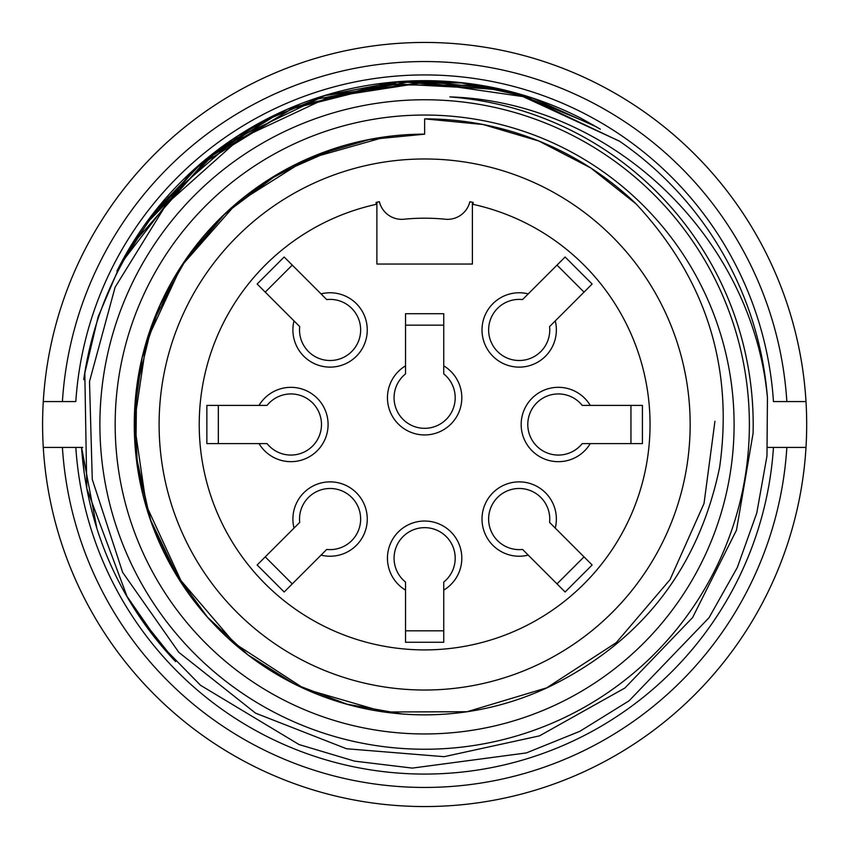 <?xml version="1.0" encoding="UTF-8"?>
<svg xmlns="http://www.w3.org/2000/svg" width="849" height="849" viewBox="0 0 849 849"><rect width="100%" height="100%" fill="white"/><g stroke="black" fill="none" stroke-linecap="round" stroke-linejoin="round"><path stroke-width="1.27" d="M472.394 202.253L472.394 264.039L376.882 264.039L376.882 204.206A225.41 225.41 0 0 0 237.932 550.799A225.41 225.41 0 0 0 611.333 550.799A225.41 225.41 0 0 0 472.394 204.206M376.882 204.206L376.882 202.253M443.74 313.706L443.74 365.855A37.186 37.186 0 0 1 424.638 434.943A37.186 37.186 0 0 1 405.535 365.855L405.535 313.706L443.74 313.706M565.116 257.003L592.124 284.022L555.257 320.901A37.186 37.186 0 0 1 492.898 356.24A37.186 37.186 0 0 1 528.237 293.881L565.116 257.003M592.124 564.978L565.116 591.997L528.237 555.119A37.186 37.186 0 0 1 492.898 492.76A37.186 37.186 0 0 1 555.257 528.099L592.124 564.978M284.16 591.997L257.141 564.978L294.019 528.099A37.186 37.186 0 0 1 356.378 492.76A37.186 37.186 0 0 1 321.039 555.119L284.16 591.997M284.16 257.003L321.039 293.881A37.186 37.186 0 0 1 356.378 356.24A37.186 37.186 0 0 1 294.019 320.901L257.141 284.022L284.16 257.003M206.869 405.398L259.019 405.398A37.186 37.186 0 0 1 328.096 424.5A37.186 37.186 0 0 1 259.019 443.603L206.869 443.603L206.869 405.398M405.535 642.269L405.535 590.119A37.186 37.186 0 0 1 424.638 521.031A37.186 37.186 0 0 1 443.74 590.119L443.74 642.269L405.535 642.269M642.406 443.603L590.257 443.603A37.186 37.186 0 0 1 521.169 424.5A37.186 37.186 0 0 1 590.257 405.398L642.406 405.398L642.406 443.603M405.535 373.9L405.535 365.855L405.535 373.9A30.564 30.564 0 0 0 424.638 428.321A30.564 30.564 0 0 0 443.74 373.9L443.74 365.855L443.74 373.9M405.535 325.167L443.74 325.167M522.549 299.57L528.237 293.881L522.549 299.57A30.564 30.564 0 0 0 497.578 351.56A30.564 30.564 0 0 0 549.568 326.589L555.257 320.901L549.568 326.589M557.008 265.111L584.027 292.13M549.568 522.411L555.257 528.099L549.568 522.411A30.564 30.564 0 0 0 497.578 497.44A30.564 30.564 0 0 0 522.549 549.43L528.237 555.119L522.549 549.43M584.027 556.87L557.008 583.889M326.716 549.43L321.039 555.119L326.716 549.43A30.564 30.564 0 0 0 351.698 497.44A30.564 30.564 0 0 0 299.708 522.411L294.019 528.099L299.708 522.411M292.258 583.889L265.249 556.87M299.708 326.589L294.019 320.901L299.708 326.589A30.564 30.564 0 0 0 351.698 351.56A30.564 30.564 0 0 0 326.716 299.57L321.039 293.881L326.716 299.57M265.249 292.13L292.258 265.111M267.064 443.603L259.019 443.603L267.064 443.603A30.564 30.564 0 0 0 321.484 424.5A30.564 30.564 0 0 0 267.064 405.398L259.019 405.398L267.064 405.398M218.331 443.603L218.331 405.398M443.74 582.074L443.74 590.119L443.74 582.074A30.564 30.564 0 0 0 424.638 527.654A30.564 30.564 0 0 0 405.535 582.074L405.535 590.119L405.535 582.074M443.74 630.807L405.535 630.807M582.212 405.398L590.257 405.398L582.212 405.398A30.564 30.564 0 0 0 527.791 424.5A30.564 30.564 0 0 0 582.212 443.603L590.257 443.603L582.212 443.603M630.945 405.398L630.945 443.603M394.615 403.487A30.564 30.564 0 0 0 454.661 403.487M552.625 394.477A30.564 30.564 0 0 0 552.625 454.523M454.661 552.487A30.564 30.564 0 0 0 394.615 552.487M355.36 536.228A30.564 30.564 0 0 0 351.698 497.44M536.366 493.768A30.564 30.564 0 0 0 493.906 536.228M493.906 312.772A30.564 30.564 0 0 0 497.578 351.56M473.158 204.376L473.158 202.423A227.32 227.32 0 0 0 469.858 201.722A22.923 22.923 0 0 1 445.269 219.222A22.923 22.923 0 0 0 469.858 201.722M379.407 201.722A22.923 22.923 0 0 0 404.007 219.222A22.923 22.923 0 0 1 379.407 201.722A227.32 227.32 0 0 0 376.118 202.423L376.118 204.376M404.007 219.222A206.307 206.307 0 0 1 445.269 219.222M424.638 158.975A265.525 265.525 0 0 0 194.686 557.262A265.525 265.525 0 0 0 654.59 557.262A265.525 265.525 0 0 0 424.638 158.975M338.847 147.164L278.016 173.96L225.038 213.64L182.461 264.453L152.311 323.766L136.572 388.354L135.861 454.576L150.231 519.28L179.065 579.241M424.638 134.184L369.379 139.544L316.051 155.229L266.841 180.784L223.467 215.19L187.332 257.194L159.856 305.481L142.048 358.119L134.503 412.985L137.634 468.192L151.186 521.986L174.777 572.406L207.549 617.265L248.067 654.972L294.974 684.294L346.838 704.139L401.566 713.882M386.189 136.731L306.447 159.294L236.383 203.558L181.378 265.981L146.527 341.213L134.28 423.258L146.261 505.293L180.933 580.578L234.833 643.584L304.473 688.826L384.194 711.982L467.035 711.738L546.714 687.839L616.247 642.651L670.02 579.665L704.023 503.51L714.943 421.231M424.638 134.227L424.638 134.142A290.358 290.358 0 0 0 141.518 488.939A290.358 290.358 0 0 0 550.311 686.247C642.258 640.846 698.695 567.854 719.634 467.279C733.844 366.28 705.678 278.154 635.148 202.911A305.64 305.64 0 0 0 424.638 118.86L424.638 134.142M424.638 115.04A309.461 309.461 0 0 0 156.63 579.23A309.461 309.461 0 0 0 692.635 579.23A309.461 309.461 0 0 0 424.638 115.04M424.638 99.758A324.743 324.743 0 0 0 143.396 586.871A324.743 324.743 0 0 0 705.869 586.871A324.743 324.743 0 0 0 424.638 99.758M767.443 397.788C752.394 236.712 611.853 101.869 449.843 96.903A328.563 328.563 0 0 1 753.074 433.383L736.486 530.147L692.614 617.52L624.949 687.966L539.518 735.86L444.112 756.682L346.498 748.744L255.549 713.149L178.831 652.35L122.627 572.332L92.276 479.409L89.506 381.509L115.082 287.302L166.595 203.919L239.407 138.971L328.128 97.38L424.638 82.395L526.263 97.073L619.664 141.316A343.845 343.845 0 0 1 767.443 397.788L766.965 456.009L756.767 513.072L737.314 567.472L709.053 617.679L629.077 700.807L579.878 731.297L526.359 752.925L412.296 768.101L354.553 761.129L299.05 744.552L200.555 685.302L160.037 643.998L127.021 596.401L86.81 488.525L84.815 373.167L98.123 316.826L120.717 263.763L190.961 172.368L236.563 136.647L287.503 109.224L399.423 81.6L457.611 82.257L514.738 92.774L619.324 141.083M767.666 447.423L773.46 447.423A349.576 349.576 0 0 1 424.638 774.076A349.576 349.576 0 0 1 75.816 447.423L81.557 447.423A343.845 343.845 0 0 0 175.637 661.626L139.225 616.151M499.647 89.007L416.636 80.825M281.443 111.93L209.703 156.216M367.33 85.462A343.845 343.845 0 0 0 262.171 121.46L262.171 121.46M767.719 447.423L805.998 447.423A382.05 382.05 0 0 1 424.638 806.55A382.05 382.05 0 0 1 43.278 447.423L82.703 447.423M43.278 447.423L62.412 447.423A362.947 362.947 0 0 0 424.638 787.447A362.947 362.947 0 0 0 786.853 447.423L805.998 447.423A382.05 382.05 0 0 1 424.638 806.55A382.05 382.05 0 0 1 43.278 401.577L75.816 401.577A349.576 349.576 0 0 1 424.638 74.924A349.576 349.576 0 0 1 773.46 401.577L805.998 401.577A382.05 382.05 0 0 0 481.945 46.769L472.957 45.517M149.838 219.923L213.407 154.889L292.321 108.725L380.15 84.794L471.333 85.282M167.996 197.637L236.669 138.1L318.131 98.877L406.915 82.236L497.567 89.75M521.413 94.568L474.304 84.263M83.711 379.736C90.917 329.508 108.194 283.152 135.553 240.67L203.792 162.785L291.695 108.842L391.453 83.68L494.362 89.092M382.612 63.993A362.947 362.947 0 0 1 466.663 63.993M373.687 45.857L382.612 44.764A382.05 382.05 0 0 1 424.638 42.45M596.762 127.032L532.885 98.208L464.583 83.022L394.414 82.194L325.4 95.406L260.654 122.277L202.996 161.734L154.465 211.932L116.929 271.064A343.845 343.845 0 0 1 581.469 118.51A343.845 343.845 0 0 0 481.945 85.462M374.971 45.687A382.05 382.05 0 0 0 367.33 46.769A382.05 382.05 0 0 1 374.971 45.687M636.326 204.1L590.66 167.89L538.839 141.019L482.932 124.495L424.638 118.86M43.278 401.577A382.05 382.05 0 0 1 424.638 42.45A382.05 382.05 0 0 1 805.998 401.577L786.853 401.577A362.947 362.947 0 0 0 424.638 61.553A362.947 362.947 0 0 0 62.412 401.577L43.278 401.577A382.05 382.05 0 0 1 424.638 42.45A382.05 382.05 0 0 1 805.998 447.423A382.05 382.05 0 0 0 447.561 43.14A382.05 382.05 0 0 0 43.278 401.577A382.05 382.05 0 0 1 447.561 43.14A382.05 382.05 0 0 1 805.998 447.423M96.701 527.494L81.578 447.423L84.136 472.129M593.568 125.164L516.839 93.273M398.521 81.854L290.538 107.908M160.44 204.567L125.726 254.573M435.272 80.942L325.114 95.491M201.255 163.22L145.434 223.913M135.553 240.67L116.929 271.064M581.469 118.51L600.328 129.175"/></g></svg>
